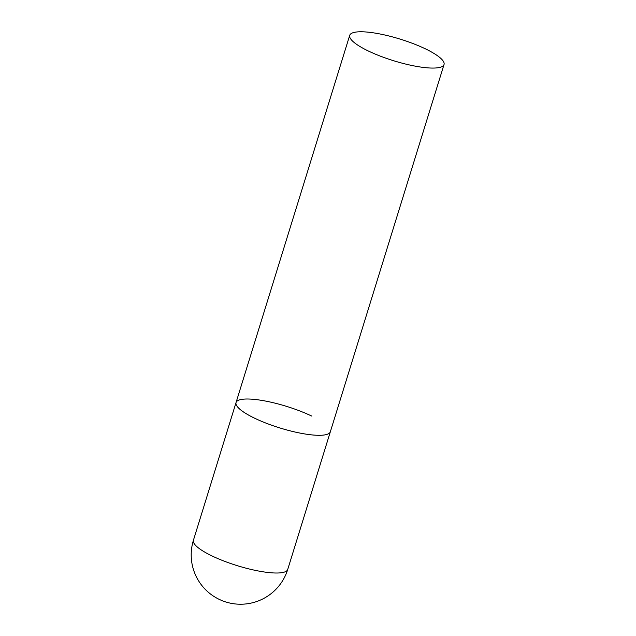 <?xml version="1.0" encoding="UTF-8"?>
<svg xmlns="http://www.w3.org/2000/svg" width="636" height="636" viewBox="0 0 636 636"><rect width="100%" height="100%" fill="white"/><g stroke="black" fill="none" stroke-linecap="round" stroke-linejoin="round"><path stroke-width="0.95" d="M193.416 540.274A49.362 49.362 0 0 0 242.324 604.2A49.362 49.362 0 0 0 287.718 569.466A49.362 11.289 -162.8 0 1 278.171 572.988A49.362 11.289 -162.8 0 1 211.923 555.888A49.362 11.289 -162.8 0 1 193.416 540.274L236.043 402.556A49.362 11.289 17.2 0 0 266.508 423.314A49.362 11.289 17.2 0 0 320.798 435.278A49.362 11.289 17.2 0 0 330.354 431.757A49.362 11.289 -162.8 0 1 302.664 433.585A49.362 11.289 -162.8 0 1 254.551 418.178A49.362 11.289 -162.8 0 1 236.043 402.556A49.362 11.289 -162.8 0 1 263.725 400.728A49.362 11.289 -162.8 0 1 311.847 416.135M434.475 68.044A49.362 11.289 17.2 0 0 444.031 64.522A49.362 11.289 17.2 0 0 413.567 43.765A49.362 11.289 17.2 0 0 359.268 31.8A49.362 11.289 17.2 0 0 349.721 35.322A49.362 11.289 17.2 0 0 380.185 56.079A49.362 11.289 17.2 0 0 434.475 68.044M444.031 64.522L287.718 569.466M236.043 402.556L349.721 35.322"/></g></svg>

